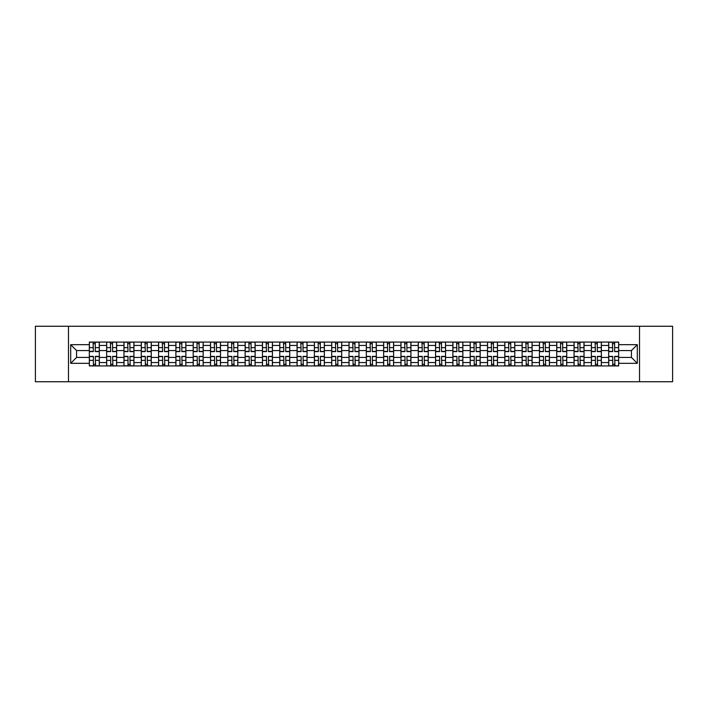 <?xml version="1.0" encoding="UTF-8"?>
<svg xmlns="http://www.w3.org/2000/svg" width="708" height="708" viewBox="0 0 708 708"><rect width="100%" height="100%" fill="white"/><g stroke="black" fill="none" stroke-linecap="round" stroke-linejoin="round"><path stroke-width="1.06" d="M639.528 381.745L672.6 381.745L672.6 326.255L35.4 326.255L35.4 381.745L639.528 381.745L639.528 326.255M106.642 365.93L106.642 345.451L99.324 345.451L99.324 365.93M99.324 345.451L99.324 342.07M106.642 345.451L106.642 342.07M116.634 342.07L116.634 365.93M123.953 365.93L123.953 342.07M133.945 342.07L133.945 365.93M141.264 365.93L141.264 342.07M151.255 342.07L151.255 365.93M158.574 365.93L158.574 342.07M168.566 342.07L168.566 365.93M175.894 365.93L175.894 342.07M185.877 342.07L185.877 365.93M193.204 365.93L193.204 342.07M203.187 342.07L203.187 365.93M210.515 365.93L210.515 342.07M220.498 342.07L220.498 365.93M227.826 365.93L227.826 342.07M237.808 342.07L237.808 365.93M245.136 365.93L245.136 342.07M255.128 342.07L255.128 365.93M262.447 365.93L262.447 342.07M272.438 342.07L272.438 365.93M279.757 365.93L279.757 342.07M289.749 342.07L289.749 365.93M297.068 365.93L297.068 342.07M307.06 342.07L307.06 365.93M314.387 365.93L314.387 342.07M324.37 342.07L324.37 365.93M331.698 365.93L331.698 342.07M341.681 342.07L341.681 365.93M349.009 365.93L349.009 342.07M358.991 342.07L358.991 365.93M366.319 365.93L366.319 342.07M376.302 342.07L376.302 365.93M383.63 365.93L383.63 342.07M393.613 342.07L393.613 365.93M400.94 365.93L400.94 342.07M410.932 342.07L410.932 365.93M418.251 365.93L418.251 342.07M428.243 342.07L428.243 365.93M435.562 365.93L435.562 342.07M445.553 342.07L445.553 365.93M452.872 365.93L452.872 342.07M462.864 342.07L462.864 365.93M470.192 365.93L470.192 342.07M480.174 342.07L480.174 365.93M487.502 365.93L487.502 342.07M497.485 342.07L497.485 365.93M504.813 365.93L504.813 342.07M514.796 342.07L514.796 365.93M522.123 365.93L522.123 342.07M532.106 342.07L532.106 365.93M539.434 365.93L539.434 342.07M549.426 342.07L549.426 365.93M556.745 365.93L556.745 342.07M566.736 342.07L566.736 365.93M574.055 365.93L574.055 342.07M584.047 342.07L584.047 365.93M591.366 365.93L591.366 342.07M601.357 342.07L601.357 365.93M608.676 365.93L608.676 342.07M608.676 357.443L601.357 357.443M591.366 357.443L584.047 357.443M574.055 357.443L566.736 357.443M556.745 357.443L549.426 357.443M539.434 357.443L532.106 357.443M522.123 357.443L514.796 357.443M504.813 357.443L497.485 357.443M487.502 357.443L480.174 357.443M470.192 357.443L462.864 357.443M452.872 357.443L445.553 357.443M435.562 357.443L428.243 357.443M418.251 357.443L410.932 357.443M400.94 357.443L393.613 357.443M383.63 357.443L376.302 357.443M366.319 357.443L358.991 357.443M349.009 357.443L341.681 357.443M331.698 357.443L324.37 357.443M314.387 357.443L307.06 357.443M297.068 357.443L289.749 357.443M279.757 357.443L272.438 357.443M262.447 357.443L255.128 357.443M245.136 357.443L237.808 357.443M227.826 357.443L220.498 357.443M210.515 357.443L203.187 357.443M193.204 357.443L185.877 357.443M175.894 357.443L168.566 357.443M158.574 357.443L151.255 357.443M141.264 357.443L133.945 357.443M123.953 357.443L116.634 357.443M106.642 357.443L99.324 357.443M608.676 350.557L601.357 350.557M591.366 350.557L584.047 350.557M574.055 350.557L566.736 350.557M556.745 350.557L549.426 350.557M539.434 350.557L532.106 350.557M522.123 350.557L514.796 350.557M504.813 350.557L497.485 350.557M487.502 350.557L480.174 350.557M470.192 350.557L462.864 350.557M452.872 350.557L445.553 350.557M435.562 350.557L428.243 350.557M418.251 350.557L410.932 350.557M400.94 350.557L393.613 350.557M383.63 350.557L376.302 350.557M366.319 350.557L358.991 350.557M349.009 350.557L341.681 350.557M331.698 350.557L324.37 350.557M314.387 350.557L307.06 350.557M297.068 350.557L289.749 350.557M279.757 350.557L272.438 350.557M262.447 350.557L255.128 350.557M245.136 350.557L237.808 350.557M227.826 350.557L220.498 350.557M210.515 350.557L203.187 350.557M193.204 350.557L185.877 350.557M175.894 350.557L168.566 350.557M158.574 350.557L151.255 350.557M141.264 350.557L133.945 350.557M123.953 350.557L116.634 350.557M106.642 350.557L99.324 350.557M76.57 357.443L89.332 357.443L89.332 350.557L76.57 350.557L76.57 357.443L70.685 363.319L70.685 344.681L89.332 344.681L89.332 350.557M618.668 350.557L618.668 357.443L631.43 357.443L631.43 350.557L618.668 350.557L618.668 342.07L89.332 342.07L89.332 344.681M618.668 344.681L637.315 344.681L637.315 363.319L618.668 363.319L618.668 357.443M89.332 357.443L89.332 365.93L618.668 365.93L618.668 363.319M89.332 363.319L70.685 363.319M68.472 381.745L68.472 326.255M95.27 364.266L93.385 364.266M93.385 343.734L95.27 343.734M112.581 364.266L110.696 364.266M110.696 343.734L112.581 343.734M129.891 364.266L128.006 364.266M128.006 343.734L129.891 343.734M147.202 364.266L145.317 364.266M145.317 343.734L147.202 343.734M164.513 364.266L162.628 364.266M162.628 343.734L164.513 343.734M181.823 364.266L179.938 364.266M179.938 343.734L181.823 343.734M199.143 364.266L197.249 364.266M197.249 343.734L199.143 343.734M216.453 364.266L214.568 364.266M214.568 343.734L216.453 343.734M233.764 364.266L231.879 364.266M231.879 343.734L233.764 343.734M251.075 364.266L249.189 364.266M249.189 343.734L251.075 343.734M268.385 364.266L266.5 364.266M266.5 343.734L268.385 343.734M285.696 364.266L283.811 364.266M283.811 343.734L285.696 343.734M303.006 364.266L301.121 364.266M301.121 343.734L303.006 343.734M320.317 364.266L318.432 364.266M318.432 343.734L320.317 343.734M337.627 364.266L335.742 364.266M335.742 343.734L337.627 343.734M354.947 364.266L353.053 364.266M353.053 343.734L354.947 343.734M372.258 364.266L370.373 364.266M370.373 343.734L372.258 343.734M389.568 364.266L387.683 364.266M387.683 343.734L389.568 343.734M406.879 364.266L404.994 364.266M404.994 343.734L406.879 343.734M424.189 364.266L422.304 364.266M422.304 343.734L424.189 343.734M441.5 364.266L439.615 364.266M439.615 343.734L441.5 343.734M458.811 364.266L456.925 364.266M456.925 343.734L458.811 343.734M476.121 364.266L474.236 364.266M474.236 343.734L476.121 343.734M493.432 364.266L491.547 364.266M491.547 343.734L493.432 343.734M510.751 364.266L508.857 364.266M508.857 343.734L510.751 343.734M528.062 364.266L526.177 364.266M526.177 343.734L528.062 343.734M545.372 364.266L543.487 364.266M543.487 343.734L545.372 343.734M562.683 364.266L560.798 364.266M560.798 343.734L562.683 343.734M579.994 364.266L578.109 364.266M578.109 343.734L579.994 343.734M597.304 364.266L595.419 364.266M595.419 343.734L597.304 343.734M614.615 364.266L612.73 364.266M612.73 343.734L614.615 343.734M70.685 344.681L76.57 350.557M631.43 357.443L637.315 363.319M631.43 350.557L637.315 344.681M95.27 351.611L95.27 342.185L99.262 342.185L99.262 351.611L95.27 351.611M93.385 343.628L95.27 343.628M95.607 342.185L89.385 342.185L89.385 351.611L93.385 351.611L93.049 342.185M93.385 356.389L93.385 365.815L89.385 365.815L89.385 356.389L93.385 356.389M95.27 364.372L93.385 364.372M93.049 365.815L99.262 365.815L99.262 356.389L95.27 356.389L95.607 365.815M112.581 351.611L112.581 342.185L116.572 342.185L116.572 351.611L112.581 351.611M110.696 343.628L112.581 343.628M112.917 342.185L106.696 342.185L106.696 351.611L110.696 351.611L110.359 342.185M129.891 351.611L129.891 342.185L133.892 342.185L133.892 351.611L129.891 351.611M128.006 343.628L129.891 343.628M130.228 342.185L124.015 342.185L124.015 351.611L128.006 351.611L127.67 342.185M147.202 351.611L147.202 342.185L151.202 342.185L151.202 351.611L147.202 351.611M145.317 343.628L147.202 343.628M147.538 342.185L141.326 342.185L141.326 351.611L145.317 351.611L144.981 342.185M110.696 356.389L110.696 365.815L106.696 365.815L106.696 356.389L110.696 356.389M112.581 364.372L110.696 364.372M110.359 365.815L116.572 365.815L116.572 356.389L112.581 356.389L112.917 365.815M128.006 356.389L128.006 365.815L124.015 365.815L124.015 356.389L128.006 356.389M129.891 364.372L128.006 364.372M127.67 365.815L133.892 365.815L133.892 356.389L129.891 356.389L130.228 365.815M145.317 356.389L145.317 365.815L141.326 365.815L141.326 356.389L145.317 356.389M147.202 364.372L145.317 364.372M144.981 365.815L151.202 365.815L151.202 356.389L147.202 356.389L147.538 365.815M164.513 351.611L164.513 342.185L168.513 342.185L168.513 351.611L164.513 351.611M162.628 343.628L164.513 343.628M164.849 342.185L158.636 342.185L158.636 351.611L162.628 351.611L162.3 342.185M181.823 351.611L181.823 342.185L185.823 342.185L185.823 351.611L181.823 351.611M179.938 343.628L181.823 343.628M182.16 342.185L175.947 342.185L175.947 351.611L179.938 351.611L179.611 342.185M162.628 356.389L162.628 365.815L158.636 365.815L158.636 356.389L162.628 356.389M164.513 364.372L162.628 364.372M162.3 365.815L168.513 365.815L168.513 356.389L164.513 356.389L164.849 365.815M179.938 356.389L179.938 365.815L175.947 365.815L175.947 356.389L179.938 356.389M181.823 364.372L179.938 364.372M179.611 365.815L185.823 365.815L185.823 356.389L181.823 356.389L182.16 365.815M199.143 351.611L199.143 342.185L203.134 342.185L203.134 351.611L199.143 351.611M197.249 343.628L199.143 343.628M199.47 342.185L193.257 342.185L193.257 351.611L197.249 351.611L196.921 342.185M216.453 351.611L216.453 342.185L220.445 342.185L220.445 351.611L216.453 351.611M214.568 343.628L216.453 343.628M216.781 342.185L210.568 342.185L210.568 351.611L214.568 351.611L214.232 342.185M233.764 351.611L233.764 342.185L237.755 342.185L237.755 351.611L233.764 351.611M231.879 343.628L233.764 343.628M234.091 342.185L227.879 342.185L227.879 351.611L231.879 351.611L231.543 342.185M251.075 351.611L251.075 342.185L255.066 342.185L255.066 351.611L251.075 351.611M249.189 343.628L251.075 343.628M251.411 342.185L245.189 342.185L245.189 351.611L249.189 351.611L248.853 342.185M268.385 351.611L268.385 342.185L272.376 342.185L272.376 351.611L268.385 351.611M266.5 343.628L268.385 343.628M268.721 342.185L262.5 342.185L262.5 351.611L266.5 351.611L266.164 342.185M285.696 351.611L285.696 342.185L289.696 342.185L289.696 351.611L285.696 351.611M283.811 343.628L285.696 343.628M286.032 342.185L279.819 342.185L279.819 351.611L283.811 351.611L283.474 342.185M303.006 351.611L303.006 342.185L307.006 342.185L307.006 351.611L303.006 351.611M301.121 343.628L303.006 343.628M303.343 342.185L297.13 342.185L297.13 351.611L301.121 351.611L300.785 342.185M320.317 351.611L320.317 342.185L324.317 342.185L324.317 351.611L320.317 351.611M318.432 343.628L320.317 343.628M320.653 342.185L314.44 342.185L314.44 351.611L318.432 351.611L318.104 342.185M197.249 356.389L197.249 365.815L193.257 365.815L193.257 356.389L197.249 356.389M199.143 364.372L197.249 364.372M196.921 365.815L203.134 365.815L203.134 356.389L199.143 356.389L199.47 365.815M214.568 356.389L214.568 365.815L210.568 365.815L210.568 356.389L214.568 356.389M216.453 364.372L214.568 364.372M214.232 365.815L220.445 365.815L220.445 356.389L216.453 356.389L216.781 365.815M231.879 356.389L231.879 365.815L227.879 365.815L227.879 356.389L231.879 356.389M233.764 364.372L231.879 364.372M231.543 365.815L237.755 365.815L237.755 356.389L233.764 356.389L234.091 365.815M249.189 356.389L249.189 365.815L245.189 365.815L245.189 356.389L249.189 356.389M251.075 364.372L249.189 364.372M248.853 365.815L255.066 365.815L255.066 356.389L251.075 356.389L251.411 365.815M266.5 356.389L266.5 365.815L262.5 365.815L262.5 356.389L266.5 356.389M268.385 364.372L266.5 364.372M266.164 365.815L272.376 365.815L272.376 356.389L268.385 356.389L268.721 365.815M283.811 356.389L283.811 365.815L279.819 365.815L279.819 356.389L283.811 356.389M285.696 364.372L283.811 364.372M283.474 365.815L289.696 365.815L289.696 356.389L285.696 356.389L286.032 365.815M301.121 356.389L301.121 365.815L297.13 365.815L297.13 356.389L301.121 356.389M303.006 364.372L301.121 364.372M300.785 365.815L307.006 365.815L307.006 356.389L303.006 356.389L303.343 365.815M318.432 356.389L318.432 365.815L314.44 365.815L314.44 356.389L318.432 356.389M320.317 364.372L318.432 364.372M318.104 365.815L324.317 365.815L324.317 356.389L320.317 356.389L320.653 365.815M337.627 351.611L337.627 342.185L341.628 342.185L341.628 351.611L337.627 351.611M335.742 343.628L337.627 343.628M337.964 342.185L331.751 342.185L331.751 351.611L335.742 351.611L335.415 342.185M354.947 351.611L354.947 342.185L358.938 342.185L358.938 351.611L354.947 351.611M353.053 343.628L354.947 343.628M355.274 342.185L349.062 342.185L349.062 351.611L353.053 351.611L352.726 342.185M372.258 351.611L372.258 342.185L376.249 342.185L376.249 351.611L372.258 351.611M370.373 343.628L372.258 343.628M372.585 342.185L366.372 342.185L366.372 351.611L370.373 351.611L370.036 342.185M389.568 351.611L389.568 342.185L393.56 342.185L393.56 351.611L389.568 351.611M387.683 343.628L389.568 343.628M389.896 342.185L383.683 342.185L383.683 351.611L387.683 351.611L387.347 342.185M406.879 351.611L406.879 342.185L410.87 342.185L410.87 351.611L406.879 351.611M404.994 343.628L406.879 343.628M407.215 342.185L400.994 342.185L400.994 351.611L404.994 351.611L404.657 342.185M424.189 351.611L424.189 342.185L428.181 342.185L428.181 351.611L424.189 351.611M422.304 343.628L424.189 343.628M424.526 342.185L418.304 342.185L418.304 351.611L422.304 351.611L421.968 342.185M441.5 351.611L441.5 342.185L445.5 342.185L445.5 351.611L441.5 351.611M439.615 343.628L441.5 343.628M441.836 342.185L435.624 342.185L435.624 351.611L439.615 351.611L439.279 342.185M458.811 351.611L458.811 342.185L462.811 342.185L462.811 351.611L458.811 351.611M456.925 343.628L458.811 343.628M459.147 342.185L452.934 342.185L452.934 351.611L456.925 351.611L456.589 342.185M476.121 351.611L476.121 342.185L480.121 342.185L480.121 351.611L476.121 351.611M474.236 343.628L476.121 343.628M476.457 342.185L470.245 342.185L470.245 351.611L474.236 351.611L473.909 342.185M493.432 351.611L493.432 342.185L497.432 342.185L497.432 351.611L493.432 351.611M491.547 343.628L493.432 343.628M493.768 342.185L487.555 342.185L487.555 351.611L491.547 351.611L491.219 342.185M510.751 351.611L510.751 342.185L514.743 342.185L514.743 351.611L510.751 351.611M508.857 343.628L510.751 343.628M511.079 342.185L504.866 342.185L504.866 351.611L508.857 351.611L508.53 342.185M528.062 351.611L528.062 342.185L532.053 342.185L532.053 351.611L528.062 351.611M526.177 343.628L528.062 343.628M528.389 342.185L522.177 342.185L522.177 351.611L526.177 351.611L525.84 342.185M545.372 351.611L545.372 342.185L549.364 342.185L549.364 351.611L545.372 351.611M543.487 343.628L545.372 343.628M545.7 342.185L539.487 342.185L539.487 351.611L543.487 351.611L543.151 342.185M562.683 351.611L562.683 342.185L566.674 342.185L566.674 351.611L562.683 351.611M560.798 343.628L562.683 343.628M563.019 342.185L556.798 342.185L556.798 351.611L560.798 351.611L560.462 342.185M579.994 351.611L579.994 342.185L583.985 342.185L583.985 351.611L579.994 351.611M578.109 343.628L579.994 343.628M580.33 342.185L574.108 342.185L574.108 351.611L578.109 351.611L577.772 342.185M335.742 356.389L335.742 365.815L331.751 365.815L331.751 356.389L335.742 356.389M337.627 364.372L335.742 364.372M335.415 365.815L341.628 365.815L341.628 356.389L337.627 356.389L337.964 365.815M353.053 356.389L353.053 365.815L349.062 365.815L349.062 356.389L353.053 356.389M354.947 364.372L353.053 364.372M352.726 365.815L358.938 365.815L358.938 356.389L354.947 356.389L355.274 365.815M370.373 356.389L370.373 365.815L366.372 365.815L366.372 356.389L370.373 356.389M372.258 364.372L370.373 364.372M370.036 365.815L376.249 365.815L376.249 356.389L372.258 356.389L372.585 365.815M387.683 356.389L387.683 365.815L383.683 365.815L383.683 356.389L387.683 356.389M389.568 364.372L387.683 364.372M387.347 365.815L393.56 365.815L393.56 356.389L389.568 356.389L389.896 365.815M404.994 356.389L404.994 365.815L400.994 365.815L400.994 356.389L404.994 356.389M406.879 364.372L404.994 364.372M404.657 365.815L410.87 365.815L410.87 356.389L406.879 356.389L407.215 365.815M422.304 356.389L422.304 365.815L418.304 365.815L418.304 356.389L422.304 356.389M424.189 364.372L422.304 364.372M421.968 365.815L428.181 365.815L428.181 356.389L424.189 356.389L424.526 365.815M439.615 356.389L439.615 365.815L435.624 365.815L435.624 356.389L439.615 356.389M441.5 364.372L439.615 364.372M439.279 365.815L445.5 365.815L445.5 356.389L441.5 356.389L441.836 365.815M456.925 356.389L456.925 365.815L452.934 365.815L452.934 356.389L456.925 356.389M458.811 364.372L456.925 364.372M456.589 365.815L462.811 365.815L462.811 356.389L458.811 356.389L459.147 365.815M474.236 356.389L474.236 365.815L470.245 365.815L470.245 356.389L474.236 356.389M476.121 364.372L474.236 364.372M473.909 365.815L480.121 365.815L480.121 356.389L476.121 356.389L476.457 365.815M491.547 356.389L491.547 365.815L487.555 365.815L487.555 356.389L491.547 356.389M493.432 364.372L491.547 364.372M491.219 365.815L497.432 365.815L497.432 356.389L493.432 356.389L493.768 365.815M508.857 356.389L508.857 365.815L504.866 365.815L504.866 356.389L508.857 356.389M510.751 364.372L508.857 364.372M508.53 365.815L514.743 365.815L514.743 356.389L510.751 356.389L511.079 365.815M526.177 356.389L526.177 365.815L522.177 365.815L522.177 356.389L526.177 356.389M528.062 364.372L526.177 364.372M525.84 365.815L532.053 365.815L532.053 356.389L528.062 356.389L528.389 365.815M543.487 356.389L543.487 365.815L539.487 365.815L539.487 356.389L543.487 356.389M545.372 364.372L543.487 364.372M543.151 365.815L549.364 365.815L549.364 356.389L545.372 356.389L545.7 365.815M560.798 356.389L560.798 365.815L556.798 365.815L556.798 356.389L560.798 356.389M562.683 364.372L560.798 364.372M560.462 365.815L566.674 365.815L566.674 356.389L562.683 356.389L563.019 365.815M578.109 356.389L578.109 365.815L574.108 365.815L574.108 356.389L578.109 356.389M579.994 364.372L578.109 364.372M577.772 365.815L583.985 365.815L583.985 356.389L579.994 356.389L580.33 365.815M597.304 351.611L597.304 342.185L601.304 342.185L601.304 351.611L597.304 351.611M595.419 343.628L597.304 343.628M597.64 342.185L591.428 342.185L591.428 351.611L595.419 351.611L595.083 342.185M595.419 356.389L595.419 365.815L591.428 365.815L591.428 356.389L595.419 356.389M597.304 364.372L595.419 364.372M595.083 365.815L601.304 365.815L601.304 356.389L597.304 356.389L597.64 365.815M614.615 351.611L614.615 342.185L618.615 342.185L618.615 351.611L614.615 351.611M612.73 343.628L614.615 343.628M614.951 342.185L608.738 342.185L608.738 351.611L612.73 351.611L612.393 342.185M612.73 356.389L612.73 365.815L608.738 365.815L608.738 356.389L612.73 356.389M614.615 364.372L612.73 364.372M612.393 365.815L618.615 365.815L618.615 356.389L614.615 356.389L614.951 365.815M591.366 345.451L584.047 345.451M574.055 345.451L566.736 345.451M556.745 345.451L549.426 345.451M539.434 345.451L532.106 345.451M522.123 345.451L514.796 345.451M504.813 345.451L497.485 345.451M487.502 345.451L480.174 345.451M470.192 345.451L462.864 345.451M452.872 345.451L445.553 345.451M435.562 345.451L428.243 345.451M418.251 345.451L410.932 345.451M400.94 345.451L393.613 345.451M383.63 345.451L376.302 345.451M366.319 345.451L358.991 345.451M349.009 345.451L341.681 345.451M331.698 345.451L324.37 345.451M314.387 345.451L307.06 345.451M297.068 345.451L289.749 345.451M279.757 345.451L272.438 345.451M262.447 345.451L255.128 345.451M245.136 345.451L237.808 345.451M227.826 345.451L220.498 345.451M210.515 345.451L203.187 345.451M193.204 345.451L185.877 345.451M175.894 345.451L168.566 345.451M158.574 345.451L151.255 345.451M141.264 345.451L133.945 345.451M123.953 345.451L116.634 345.451M608.676 345.451L601.357 345.451M591.366 362.549L584.047 362.549M574.055 362.549L566.736 362.549M556.745 362.549L549.426 362.549M539.434 362.549L532.106 362.549M522.123 362.549L514.796 362.549M504.813 362.549L497.485 362.549M487.502 362.549L480.174 362.549M470.192 362.549L462.864 362.549M452.872 362.549L445.553 362.549M435.562 362.549L428.243 362.549M418.251 362.549L410.932 362.549M400.94 362.549L393.613 362.549M383.63 362.549L376.302 362.549M366.319 362.549L358.991 362.549M349.009 362.549L341.681 362.549M331.698 362.549L324.37 362.549M314.387 362.549L307.06 362.549M297.068 362.549L289.749 362.549M279.757 362.549L272.438 362.549M262.447 362.549L255.128 362.549M245.136 362.549L237.808 362.549M227.826 362.549L220.498 362.549M210.515 362.549L203.187 362.549M193.204 362.549L185.877 362.549M175.894 362.549L168.566 362.549M158.574 362.549L151.255 362.549M141.264 362.549L133.945 362.549M123.953 362.549L116.634 362.549M106.642 362.549L99.324 362.549M608.676 362.549L601.357 362.549M95.27 351.38L99.262 351.38M95.27 347.628L99.262 347.628M89.385 351.38L93.385 351.38M89.385 347.628L93.385 347.628M93.385 356.62L89.385 356.62M93.385 360.372L89.385 360.372M99.262 356.62L95.27 356.62M99.262 360.372L95.27 360.372M112.581 351.38L116.572 351.38M112.581 347.628L116.572 347.628M106.696 351.38L110.696 351.38M106.696 347.628L110.696 347.628M129.891 351.38L133.892 351.38M129.891 347.628L133.892 347.628M124.015 351.38L128.006 351.38M124.015 347.628L128.006 347.628M147.202 351.38L151.202 351.38M147.202 347.628L151.202 347.628M141.326 351.38L145.317 351.38M141.326 347.628L145.317 347.628M110.696 356.62L106.696 356.62M110.696 360.372L106.696 360.372M116.572 356.62L112.581 356.62M116.572 360.372L112.581 360.372M128.006 356.62L124.015 356.62M128.006 360.372L124.015 360.372M133.892 356.62L129.891 356.62M133.892 360.372L129.891 360.372M145.317 356.62L141.326 356.62M145.317 360.372L141.326 360.372M151.202 356.62L147.202 356.62M151.202 360.372L147.202 360.372M164.513 351.38L168.513 351.38M164.513 347.628L168.513 347.628M158.636 351.38L162.628 351.38M158.636 347.628L162.628 347.628M181.823 351.38L185.823 351.38M181.823 347.628L185.823 347.628M175.947 351.38L179.938 351.38M175.947 347.628L179.938 347.628M162.628 356.62L158.636 356.62M162.628 360.372L158.636 360.372M168.513 356.62L164.513 356.62M168.513 360.372L164.513 360.372M179.938 356.62L175.947 356.62M179.938 360.372L175.947 360.372M185.823 356.62L181.823 356.62M185.823 360.372L181.823 360.372M199.143 351.38L203.134 351.38M199.143 347.628L203.134 347.628M193.257 351.38L197.249 351.38M193.257 347.628L197.249 347.628M216.453 351.38L220.445 351.38M216.453 347.628L220.445 347.628M210.568 351.38L214.568 351.38M210.568 347.628L214.568 347.628M233.764 351.38L237.755 351.38M233.764 347.628L237.755 347.628M227.879 351.38L231.879 351.38M227.879 347.628L231.879 347.628M251.075 351.38L255.066 351.38M251.075 347.628L255.066 347.628M245.189 351.38L249.189 351.38M245.189 347.628L249.189 347.628M268.385 351.38L272.376 351.38M268.385 347.628L272.376 347.628M262.5 351.38L266.5 351.38M262.5 347.628L266.5 347.628M285.696 351.38L289.696 351.38M285.696 347.628L289.696 347.628M279.819 351.38L283.811 351.38M279.819 347.628L283.811 347.628M303.006 351.38L307.006 351.38M303.006 347.628L307.006 347.628M297.13 351.38L301.121 351.38M297.13 347.628L301.121 347.628M320.317 351.38L324.317 351.38M320.317 347.628L324.317 347.628M314.44 351.38L318.432 351.38M314.44 347.628L318.432 347.628M197.249 356.62L193.257 356.62M197.249 360.372L193.257 360.372M203.134 356.62L199.143 356.62M203.134 360.372L199.143 360.372M214.568 356.62L210.568 356.62M214.568 360.372L210.568 360.372M220.445 356.62L216.453 356.62M220.445 360.372L216.453 360.372M231.879 356.62L227.879 356.62M231.879 360.372L227.879 360.372M237.755 356.62L233.764 356.62M237.755 360.372L233.764 360.372M249.189 356.62L245.189 356.62M249.189 360.372L245.189 360.372M255.066 356.62L251.075 356.62M255.066 360.372L251.075 360.372M266.5 356.62L262.5 356.62M266.5 360.372L262.5 360.372M272.376 356.62L268.385 356.62M272.376 360.372L268.385 360.372M283.811 356.62L279.819 356.62M283.811 360.372L279.819 360.372M289.696 356.62L285.696 356.62M289.696 360.372L285.696 360.372M301.121 356.62L297.13 356.62M301.121 360.372L297.13 360.372M307.006 356.62L303.006 356.62M307.006 360.372L303.006 360.372M318.432 356.62L314.44 356.62M318.432 360.372L314.44 360.372M324.317 356.62L320.317 356.62M324.317 360.372L320.317 360.372M337.627 351.38L341.628 351.38M337.627 347.628L341.628 347.628M331.751 351.38L335.742 351.38M331.751 347.628L335.742 347.628M354.947 351.38L358.938 351.38M354.947 347.628L358.938 347.628M349.062 351.38L353.053 351.38M349.062 347.628L353.053 347.628M372.258 351.38L376.249 351.38M372.258 347.628L376.249 347.628M366.372 351.38L370.373 351.38M366.372 347.628L370.373 347.628M389.568 351.38L393.56 351.38M389.568 347.628L393.56 347.628M383.683 351.38L387.683 351.38M383.683 347.628L387.683 347.628M406.879 351.38L410.87 351.38M406.879 347.628L410.87 347.628M400.994 351.38L404.994 351.38M400.994 347.628L404.994 347.628M424.189 351.38L428.181 351.38M424.189 347.628L428.181 347.628M418.304 351.38L422.304 351.38M418.304 347.628L422.304 347.628M441.5 351.38L445.5 351.38M441.5 347.628L445.5 347.628M435.624 351.38L439.615 351.38M435.624 347.628L439.615 347.628M458.811 351.38L462.811 351.38M458.811 347.628L462.811 347.628M452.934 351.38L456.925 351.38M452.934 347.628L456.925 347.628M476.121 351.38L480.121 351.38M476.121 347.628L480.121 347.628M470.245 351.38L474.236 351.38M470.245 347.628L474.236 347.628M493.432 351.38L497.432 351.38M493.432 347.628L497.432 347.628M487.555 351.38L491.547 351.38M487.555 347.628L491.547 347.628M510.751 351.38L514.743 351.38M510.751 347.628L514.743 347.628M504.866 351.38L508.857 351.38M504.866 347.628L508.857 347.628M528.062 351.38L532.053 351.38M528.062 347.628L532.053 347.628M522.177 351.38L526.177 351.38M522.177 347.628L526.177 347.628M545.372 351.38L549.364 351.38M545.372 347.628L549.364 347.628M539.487 351.38L543.487 351.38M539.487 347.628L543.487 347.628M562.683 351.38L566.674 351.38M562.683 347.628L566.674 347.628M556.798 351.38L560.798 351.38M556.798 347.628L560.798 347.628M579.994 351.38L583.985 351.38M579.994 347.628L583.985 347.628M574.108 351.38L578.109 351.38M574.108 347.628L578.109 347.628M335.742 356.62L331.751 356.62M335.742 360.372L331.751 360.372M341.628 356.62L337.627 356.62M341.628 360.372L337.627 360.372M353.053 356.62L349.062 356.62M353.053 360.372L349.062 360.372M358.938 356.62L354.947 356.62M358.938 360.372L354.947 360.372M370.373 356.62L366.372 356.62M370.373 360.372L366.372 360.372M376.249 356.62L372.258 356.62M376.249 360.372L372.258 360.372M387.683 356.62L383.683 356.62M387.683 360.372L383.683 360.372M393.56 356.62L389.568 356.62M393.56 360.372L389.568 360.372M404.994 356.62L400.994 356.62M404.994 360.372L400.994 360.372M410.87 356.62L406.879 356.62M410.87 360.372L406.879 360.372M422.304 356.62L418.304 356.62M422.304 360.372L418.304 360.372M428.181 356.62L424.189 356.62M428.181 360.372L424.189 360.372M439.615 356.62L435.624 356.62M439.615 360.372L435.624 360.372M445.5 356.62L441.5 356.62M445.5 360.372L441.5 360.372M456.925 356.62L452.934 356.62M456.925 360.372L452.934 360.372M462.811 356.62L458.811 356.62M462.811 360.372L458.811 360.372M474.236 356.62L470.245 356.62M474.236 360.372L470.245 360.372M480.121 356.62L476.121 356.62M480.121 360.372L476.121 360.372M491.547 356.62L487.555 356.62M491.547 360.372L487.555 360.372M497.432 356.62L493.432 356.62M497.432 360.372L493.432 360.372M508.857 356.62L504.866 356.62M508.857 360.372L504.866 360.372M514.743 356.62L510.751 356.62M514.743 360.372L510.751 360.372M526.177 356.62L522.177 356.62M526.177 360.372L522.177 360.372M532.053 356.62L528.062 356.62M532.053 360.372L528.062 360.372M543.487 356.62L539.487 356.62M543.487 360.372L539.487 360.372M549.364 356.62L545.372 356.62M549.364 360.372L545.372 360.372M560.798 356.62L556.798 356.62M560.798 360.372L556.798 360.372M566.674 356.62L562.683 356.62M566.674 360.372L562.683 360.372M578.109 356.62L574.108 356.62M578.109 360.372L574.108 360.372M583.985 356.62L579.994 356.62M583.985 360.372L579.994 360.372M597.304 351.38L601.304 351.38M597.304 347.628L601.304 347.628M591.428 351.38L595.419 351.38M591.428 347.628L595.419 347.628M595.419 356.62L591.428 356.62M595.419 360.372L591.428 360.372M601.304 356.62L597.304 356.62M601.304 360.372L597.304 360.372M614.615 351.38L618.615 351.38M614.615 347.628L618.615 347.628M608.738 351.38L612.73 351.38M608.738 347.628L612.73 347.628M612.73 356.62L608.738 356.62M612.73 360.372L608.738 360.372M618.615 356.62L614.615 356.62M618.615 360.372L614.615 360.372"/></g></svg>
